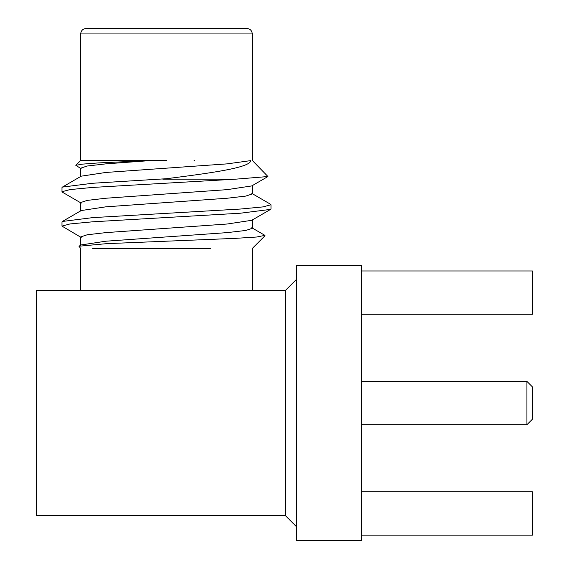 <?xml version="1.0" encoding="UTF-8"?>
<svg xmlns="http://www.w3.org/2000/svg" width="569" height="569" viewBox="0 0 569 569"><rect width="100%" height="100%" fill="white"/><g stroke="black" fill="none" stroke-linecap="round" stroke-linejoin="round"><path stroke-width="0.85" d="M526.93 381.401L532.428 386.899L532.428 419.204L526.93 424.702L526.93 381.401L361.372 381.401M91.687 28.45L246.79 28.45C250.161 28.806 251.996 30.641 252.287 33.948L80.691 33.948C80.983 30.641 82.818 28.806 86.189 28.45L166.489 28.45M194.065 160.451L194.826 160.451M62.398 187.087L81.211 176.177L105.827 172.457L227.152 163.865L250.773 160.614C250.26 167.72 210.644 173.068 166.489 178.709L92.598 183.261L62.398 187.087L61.993 187.557L61.993 191.732L62.398 192.194L81.211 203.105M80.706 211.127L80.706 202.536L87.235 200.388L105.827 198.24L227.152 189.641L251.768 185.921L267.949 176.532L235.9 179.15L162.791 179.15M267.949 176.532L252.309 160.465M159.412 160.451L158.587 160.451M81.211 168.73L75.805 165.33L80.691 160.451L166.489 160.465M75.805 165.33L82.235 164.142L98.515 162.919L152.158 160.451L105.827 163.865L87.235 166.013L80.706 168.161L80.706 176.753M251.768 227.742L264.926 235.374L256.612 237.024L235.011 238.375L106.609 243.653L78.97 246.228L80.691 248.447L80.691 290.453M92.711 248.447L210.388 248.447M251.768 193.368L270.581 204.278L270.986 204.748L270.986 208.915L270.581 209.385L240.381 213.211L92.598 221.81L69.944 223.958L61.993 226.106L81.211 237.479M270.986 204.748L263.034 206.896L240.381 209.043L92.598 217.635L62.398 221.462L61.993 221.931L61.993 226.106M235.9 179.15L92.598 187.436L69.944 189.584L61.993 191.732M252.273 185.345L252.273 193.937L245.744 196.092L227.152 198.24L105.827 206.832L81.211 210.551L62.398 221.462M252.273 219.719L252.273 228.311L245.744 230.466L227.152 232.614L105.827 241.206L81.211 244.926L78.963 246.228M270.581 209.385L251.768 220.295L227.152 224.015L105.827 232.614L87.235 234.762L80.706 236.91L80.706 245.502M361.372 491.829L532.428 491.829L532.428 535.137L361.372 535.137M361.372 265.552L361.372 540.55L296.406 540.55L296.406 265.552L361.372 265.552M36.572 290.453L36.572 515.649L285.41 515.649L285.41 290.453L36.572 290.453M361.372 314.273L532.428 314.273L532.428 270.965L361.372 270.965M285.41 515.649L296.406 526.645M296.406 279.457L285.41 290.453M252.287 160.479L252.287 33.948M252.273 248.468L265.047 235.687M252.287 290.453L252.287 248.447M80.691 160.451L80.691 33.948M526.93 424.702L361.372 424.702"/></g></svg>
